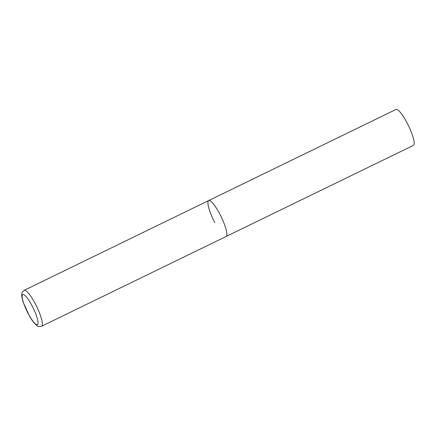 <?xml version="1.0" encoding="UTF-8"?>
<svg xmlns="http://www.w3.org/2000/svg" width="436" height="436" viewBox="0 0 436 436"><rect width="100%" height="100%" fill="white"/><g stroke="black" fill="none" stroke-linecap="round" stroke-linejoin="round"><path stroke-width="0.65" d="M226.546 236.089A19.963 4.153 -115.9 0 0 220.556 215.542A19.963 4.153 -115.9 0 0 208.67 200.571A19.963 4.153 64.1 0 1 219.967 214.392A19.963 4.153 64.1 0 1 226.131 236.476A19.963 4.153 -115.9 0 0 226.546 236.089M214.834 222.654A19.963 4.153 64.1 0 1 208.67 200.571L24.176 290.316L22.514 291.826C21.517 294.011 21.108 295.194 23.266 302.382L29.425 315.969C32.095 320.776 34.727 324.068 37.327 325.856C37.61 326.559 39.049 326.678 41.638 326.221A19.963 4.153 -115.9 0 0 42.052 325.828A19.963 4.153 -115.9 0 0 36.063 305.287A19.963 4.153 -115.9 0 0 24.176 290.316M208.67 200.571L395.975 109.463A19.963 4.153 64.1 0 1 407.273 123.279A19.963 4.153 64.1 0 1 413.437 145.362L41.638 326.221M37.779 324.389A16.77 3.488 -115.9 0 0 32.253 306.165A16.77 3.488 -115.9 0 0 22.416 294.878A16.77 3.488 -115.9 0 0 27.942 313.103A16.77 3.488 -115.9 0 0 37.779 324.389"/></g></svg>

